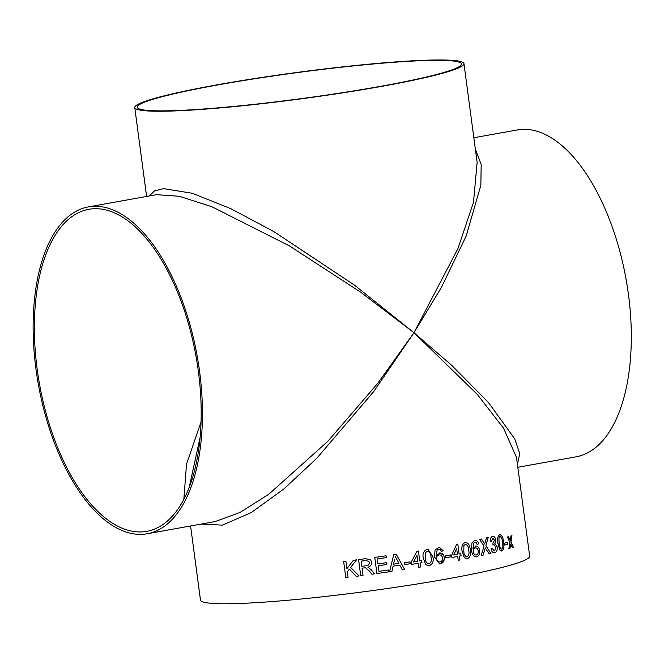 <?xml version="1.0" encoding="UTF-8"?>
<svg xmlns="http://www.w3.org/2000/svg" width="664" height="664" viewBox="0 0 664 664"><rect width="100%" height="100%" fill="white"/><g stroke="black" fill="none" stroke-linecap="round" stroke-linejoin="round"><path stroke-width="1" d="M199.549 371.184A166.058 80.668 -100.2 0 0 88.461 206.886A166.058 80.668 -100.2 0 0 38.379 384.572A166.058 80.668 -100.2 0 0 147.101 533.773A166.058 80.668 -100.2 0 0 199.549 371.184M147.101 533.773L215.078 521.58L240.003 512.45L268.837 494.224L327.974 441.186L377.75 383.319L413.979 332.714L360.652 292.168L289.413 245.879L211.899 206.745L179.396 196.287L156.438 194.685L88.461 206.886M198.337 371.168A163.601 79.481 -100.2 0 0 88.893 209.293A163.601 79.481 -100.2 0 0 39.549 384.365A163.601 79.481 -100.2 0 0 146.669 531.358A163.601 79.481 -100.2 0 0 198.337 371.168M379.916 86.445A163.601 13.155 -7.6 0 0 461.521 63.968A163.601 13.155 -7.6 0 0 297.613 72.559A163.601 13.155 -7.6 0 0 137.191 107.244A163.601 13.155 -7.6 0 0 379.916 86.445M381.119 86.461A166.058 13.355 -7.6 0 0 463.953 63.644A166.058 13.355 -7.6 0 0 297.588 72.368A166.058 13.355 -7.6 0 0 134.759 107.568A166.058 13.355 -7.6 0 0 381.119 86.461M149.275 195.971L154.579 190.875L163.668 188.659L192.186 193.249L230.84 208.67L273.933 231.653L354.526 285.163L413.979 332.714L457.903 248.668L473.498 202.304L477.134 162.406M439.402 547.31L443.17 550.796L441.394 551.327L440.514 549.792L438.655 549.269L437.153 550.024L436.157 555.702L440.099 552.896L443.71 555.511L444.241 557.461L444.241 559.486L440.506 563.777L439.535 563.852L434.414 556.897L435.094 549.867L439.402 547.31L443.079 550.829M190.585 525.971L200.478 600.082A166.058 13.355 -7.6 0 0 446.839 578.975A166.058 13.355 -7.6 0 0 529.673 556.158L516.492 457.388L503.661 428.38L477.358 394.474L413.979 332.714L373.658 391.644L316.612 458.484L283.736 489.077L251.15 512.633L222.423 525.124L201.051 524.095M363.009 575.422A166.025 13.355 172.4 0 1 360.726 575.729L358.577 559.586A166.058 13.355 172.4 0 0 365.598 558.648L370.637 559.918L371.608 562.259C371.732 564.865 370.495 566.508 367.897 567.189L371.259 569.778L374.504 573.87A166.058 13.355 172.4 0 1 371.89 574.236L369.425 571.098L365.524 567.795L364.387 567.869A166.058 13.355 172.4 0 1 362.046 568.185L363.009 575.431A166.058 13.355 172.4 0 1 360.726 575.729L358.577 559.586M376.911 573.538L374.753 557.386A166.058 13.355 172.4 0 0 386.099 555.776L386.348 557.635A166.058 13.355 172.4 0 1 377.285 558.93L377.94 563.902A166.058 13.355 172.4 0 0 386.39 562.698L386.639 564.558A166.058 13.355 172.4 0 1 378.189 565.769L378.936 571.355A166.058 13.355 172.4 0 0 388.415 570.002L388.664 571.862A166.058 13.355 172.4 0 1 376.911 573.538A166.025 13.355 172.4 0 0 388.656 571.862L388.407 570.002M389.552 571.737L393.719 554.656A166.058 13.355 172.4 0 0 396.242 554.274L404.65 569.471A166.058 13.355 172.4 0 1 402.301 569.828L399.844 565.13A166.058 13.355 172.4 0 1 393.088 566.143L391.943 571.38A166.058 13.355 172.4 0 1 389.552 571.737A166.025 13.355 172.4 0 0 391.934 571.38L393.08 566.143A166.025 13.355 172.4 0 0 399.836 565.13L399.836 565.13M404.484 564.632L404.235 562.773A166.058 13.355 172.4 0 0 410.028 561.869L410.277 563.736A166.058 13.355 172.4 0 1 404.484 564.632A166.025 13.355 172.4 0 0 410.269 563.736L410.02 561.869M418.594 567.264L418.071 563.329A166.058 13.355 172.4 0 1 411.373 564.408L411.099 562.333L417.058 551.228A166.058 13.355 172.4 0 0 418.42 551.012L419.739 560.947A166.058 13.355 172.4 0 0 421.69 560.632L421.964 562.698A166.058 13.355 172.4 0 1 420.022 563.014L420.544 566.948A166.058 13.355 172.4 0 1 418.594 567.264A166.025 13.355 172.4 0 0 420.536 566.948L420.013 563.014A166.025 13.355 172.4 0 0 421.955 562.698L421.673 560.632M423.358 558.349C422.304 553.934 423.532 550.937 427.052 549.369L428.064 549.302L432.862 556.747C433.924 561.163 432.712 564.151 429.234 565.72L425.699 564.724L423.358 558.349M445.751 557.752L445.502 555.892A166.058 13.355 172.4 0 0 450.64 554.955L450.889 556.814A166.058 13.355 172.4 0 1 445.751 557.752A166.025 13.355 172.4 0 0 450.873 556.814L450.624 554.955M458.243 560.316L457.72 556.382A166.058 13.355 172.4 0 1 451.877 557.486L451.595 555.411L456.624 544.281A166.058 13.355 172.4 0 0 457.803 544.057L459.106 553.992A166.058 13.355 172.4 0 0 460.799 553.668L461.073 555.735A166.058 13.355 172.4 0 1 459.405 556.058L459.928 559.993A166.058 13.355 172.4 0 1 458.243 560.316A166.025 13.355 172.4 0 0 459.911 559.993L459.388 556.058A166.025 13.355 172.4 0 0 461.057 555.735L460.783 553.668M465.165 542.397C468.319 542.745 470.004 545.202 470.22 549.784C471.208 554.199 470.253 557.187 467.348 558.756L464.319 557.76L462.185 551.386C461.206 546.97 462.202 543.974 465.165 542.397L465.754 542.33M467.348 558.756L467.323 558.756C470.236 557.187 471.191 554.199 470.195 549.784C469.987 545.21 468.303 542.745 465.149 542.397M475.532 546.015C477.765 545.916 479.134 547.426 479.632 550.531C479.981 553.884 479.01 555.984 476.727 556.83C473.615 556.731 471.88 554.432 471.515 549.933L471.93 542.903L474.71 540.438C476.652 540.147 477.947 541.293 478.595 543.866L477.159 544.389L476.403 542.845L474.86 542.322L473.639 543.069L472.942 548.746L475.98 545.957M474.843 542.322L473.623 543.069L472.926 548.746M475.507 546.015C477.748 545.924 479.117 547.426 479.607 550.531C479.964 553.884 478.993 555.984 476.702 556.83L476.163 556.905M474.71 540.438L475.25 540.371M481.134 555.677L484.064 546.082L479.557 539.4A166.058 13.355 172.4 0 0 481.441 538.985L484.662 544.065L486.446 537.865A166.058 13.355 172.4 0 0 488.231 537.45L485.907 545.7L490.912 553.477A166.058 13.355 172.4 0 1 489.161 553.884L485.259 547.9L483.06 555.253A166.058 13.355 172.4 0 1 481.134 555.677A166.025 13.355 172.4 0 0 483.035 555.253L485.243 547.9M495.759 539.882L495.734 539.882C495.186 537.309 494.099 536.155 492.472 536.437C494.124 536.155 495.211 537.3 495.759 539.882L494.896 543.401L497.195 546.945C497.444 550.165 496.622 552.116 494.738 552.78C492.954 553.037 491.725 551.759 491.045 548.962L492.306 548.447L494.531 550.904L495.991 547.227L493.8 544.654L493.02 545.069L492.895 543.177L494.555 540.247L492.788 538.288L491.468 541.168L490.156 541.268C490.14 538.579 490.92 536.969 492.497 536.437L492.871 536.379M494.265 550.946L492.281 548.447M494.049 544.621L492.995 545.078M492.97 538.263L491.443 541.177L490.132 541.268M495.734 539.882L494.871 543.401L497.17 546.945C497.419 550.174 496.597 552.116 494.713 552.78L494.34 552.838M501.552 551.037L501.876 550.979C503.835 549.468 504.374 546.505 503.503 542.09L503.503 542.09C503.171 537.516 501.901 535.035 499.693 534.628C501.926 535.026 503.196 537.516 503.528 542.09C504.399 546.505 503.86 549.468 501.901 550.979L499.718 549.933L497.959 543.542C497.095 539.118 497.685 536.147 499.718 534.628L500.05 534.57M504.789 545.061L504.54 543.193A166.058 13.355 172.4 0 0 507.462 542.38L507.711 544.239A166.058 13.355 172.4 0 1 504.789 545.061A166.025 13.355 172.4 0 0 507.686 544.248L507.437 542.388M508.831 548.862L509.919 542.413L507.354 537.035A166.058 13.355 172.4 0 0 508.483 536.703L510.234 540.43L510.915 535.972A166.058 13.355 172.4 0 0 511.936 535.649L510.998 542.081L513.43 547.476A166.058 13.355 172.4 0 1 512.4 547.792L510.691 544.065L509.96 548.53A166.058 13.355 172.4 0 1 508.831 548.862A166.025 13.355 172.4 0 0 509.935 548.539L510.691 544.065M348.077 577.348A166.025 13.355 172.4 0 1 345.803 577.63L343.645 561.487A166.058 13.355 172.4 0 0 345.919 561.204L346.915 568.65L353.373 560.258A166.058 13.355 172.4 0 0 356.493 559.852L350.633 567.471L359.066 575.945A166.058 13.355 172.4 0 1 356.253 576.311L349.38 569.098L347.33 571.762L348.077 577.356A166.058 13.355 172.4 0 1 345.803 577.639L343.653 561.487M438.647 549.269L437.144 550.024L436.157 555.702M517.812 467.273L575.97 456.84A166.058 80.668 -100.2 0 0 628.418 294.243A166.058 80.668 -100.2 0 0 517.331 129.945L473.839 137.747M475.399 149.4L481.184 164.406L480.852 185.239L466.153 236.06L441.236 287.703L413.979 332.714L451.578 365.217L488.347 402.384L514.683 438.788L519.771 453.612L517.397 464.177M201.034 421.989L186.518 464.161L183.845 499.237M189.281 487.11L200.096 437.41M346.915 568.65L349.795 564.906M356.493 559.852L350.633 567.471M359.066 575.945A166.025 13.355 172.4 0 1 356.253 576.311L349.388 569.098M508.458 536.703L510.234 540.43M511.911 535.649L510.973 542.081L513.396 547.476A166.025 13.355 172.4 0 1 512.4 547.792M499.934 536.495L498.913 537.898L499.087 543.243C499.245 546.489 500.083 548.447 501.627 549.12M501.478 549.136L501.652 549.12C502.889 547.717 503.154 545.468 502.457 542.364C502.308 539.11 501.469 537.151 499.959 536.487L498.938 537.898L499.112 543.243C499.262 546.489 500.108 548.447 501.652 549.12M494.738 552.78L494.323 552.838M481.425 538.985L484.662 544.065M488.206 537.45L485.882 545.7L490.887 553.477A166.025 13.355 172.4 0 1 489.161 553.876M476.727 556.83L476.146 556.905M474.694 540.438C476.627 540.147 477.922 541.293 478.57 543.874L477.134 544.389M475.341 547.966L475.781 547.916L475.341 547.966C473.847 548.439 473.175 549.726 473.332 551.817C473.722 554.025 474.727 555.087 476.337 554.996M475.955 555.038L476.362 554.988C477.848 554.44 478.454 553.079 478.18 550.904C477.848 548.763 476.91 547.783 475.366 547.966C473.864 548.439 473.2 549.717 473.349 551.817L473.349 551.817C473.739 554.025 474.743 555.087 476.362 554.988M463.812 551.062C463.837 554.316 464.924 556.258 467.074 556.889C468.95 555.453 469.465 553.187 468.643 550.099C468.618 546.829 467.531 544.887 465.398 544.264L463.846 545.708L463.829 551.054C463.854 554.316 464.949 556.258 467.099 556.889L466.767 556.922M465.398 544.264L463.87 545.708L463.829 551.054M457.72 556.382L457.704 556.382A166.025 13.355 172.4 0 1 451.869 557.478M457.786 544.057L459.106 553.992M456.649 548.497L453.719 555.013A166.058 13.355 172.4 0 0 457.438 554.316L456.649 548.497L453.736 555.013M439.344 552.963C442.083 552.855 443.71 554.357 444.233 557.453C444.548 560.814 443.303 562.923 440.489 563.777L439.535 563.852M443.154 550.796L441.377 551.327M439.087 554.913L439.767 554.855L439.087 554.913C437.261 555.394 436.422 556.681 436.547 558.773C436.962 560.989 438.14 562.043 440.099 561.943C441.934 561.379 442.714 560.018 442.448 557.843C442.108 555.702 440.996 554.722 439.103 554.913C437.277 555.394 436.431 556.681 436.563 558.773C436.97 560.989 438.157 562.043 440.116 561.943L439.493 561.993M428.048 549.302L432.845 556.747C433.907 561.163 432.704 564.151 429.218 565.72L428.131 565.786M425.267 558.026C425.226 561.279 426.454 563.221 428.969 563.861C431.21 562.425 431.874 560.159 430.977 557.063C431.019 553.793 429.791 551.85 427.276 551.236L425.433 552.672L425.275 558.026C425.234 561.279 426.471 563.221 428.986 563.861L428.429 563.885M427.276 551.236L425.45 552.672L425.275 558.026M418.071 563.329L418.063 563.329A166.025 13.355 172.4 0 1 411.373 564.4M418.411 551.012L419.739 560.947M417.009 555.444L413.531 561.943A166.058 13.355 172.4 0 0 417.797 561.263L417.009 555.444M417.017 555.444L413.539 561.943M396.234 554.274L404.642 569.471A166.025 13.355 172.4 0 1 402.301 569.828M394.541 559.47L393.511 564.184L394.549 559.47M393.52 564.184A166.058 13.355 172.4 0 0 398.923 563.371L395.229 556.324M386.091 555.776L386.34 557.635A166.025 13.355 172.4 0 1 377.276 558.93L377.94 563.902M386.39 562.698L386.639 564.558A166.025 13.355 172.4 0 1 378.189 565.761L378.936 571.355M370.637 559.926L371.608 562.259C371.724 564.865 370.487 566.508 367.897 567.189L367.897 567.189M372.139 570.891L374.504 573.87A166.025 13.355 172.4 0 1 371.89 574.227L369.425 571.098L365.524 567.795L364.387 567.869A166.025 13.355 172.4 0 1 362.046 568.176L362.046 568.176M368.976 561.561L365.939 560.499A166.025 13.355 172.4 0 1 361.108 561.138L361.797 566.317A166.058 13.355 172.4 0 0 366.138 565.736C368.238 565.645 369.308 564.607 369.333 562.624L368.976 561.561L365.939 560.499A166.058 13.355 172.4 0 1 361.108 561.146M134.759 107.568L146.619 196.444M463.953 63.644L477.134 162.414"/></g></svg>
